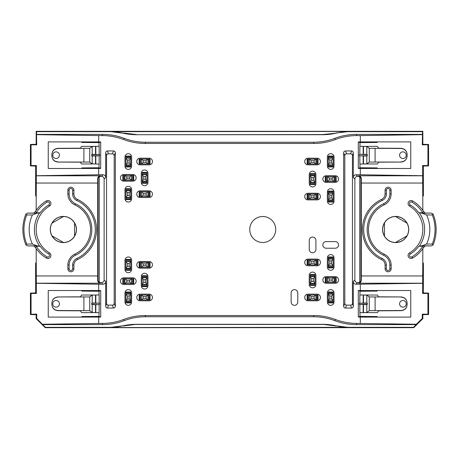 <?xml version="1.0" encoding="UTF-8"?>
<svg xmlns="http://www.w3.org/2000/svg" width="459" height="459" viewBox="0 0 459 459"><rect width="100%" height="100%" fill="white"/><g stroke="black" fill="none" stroke-linecap="round" stroke-linejoin="round"><path stroke-width="0.69" d="M99.041 164.052L99.041 167.759L81.777 167.908L81.777 168.476L98.691 168.476L98.691 174.77L102.971 174.77A2.72 2.72 135 0 1 105.69 177.49L105.69 152.772A1.819 1.813 -106.7 0 1 107.498 150.954L113.545 150.954A1.819 1.813 -68.2 0 1 115.352 152.767L115.352 306.233A1.819 1.813 68.2 0 1 113.545 308.046L107.498 308.046A1.819 1.813 106.7 0 1 105.69 306.228L105.69 281.51A2.72 2.72 -135 0 1 102.971 284.23L101.41 282.669L100.808 282.669A2.72 2.72 135 0 1 99.253 282.182A2.72 2.72 -45 0 1 98.088 279.95L97.692 280.346C98.002 282.233 98.857 283.192 100.263 283.209L36.341 283.209L36.158 248.606A33.232 33.232 0 0 1 35.492 247.625L33.765 245.926L27.85 245.926L37.001 245.806L32.44 244.062L26.731 244.05A39.399 39.399 0 0 1 26.731 214.95L32.44 214.938L37.001 213.194L27.85 213.074L25.951 213.997A40.472 40.472 0 0 0 23.748 221.135L23.696 221.341A40.484 40.484 0 0 0 23.696 237.659L23.748 237.865A40.472 40.472 0 0 0 25.956 245.003L27.85 245.926M101.41 282.669A2.72 2.72 45 0 0 104.13 279.95L104.13 179.05A2.72 2.72 -45 0 0 101.41 176.331L100.263 175.791C98.857 175.808 98.002 176.767 97.692 178.654L97.692 280.346M99.253 282.182L99.253 176.818A2.72 2.72 -135 0 1 100.808 176.331M359.747 282.182L359.747 176.818A2.72 2.72 -45 0 0 358.192 176.331L357.59 176.331A2.72 2.72 -135 0 0 354.87 179.05L354.87 279.95A2.72 2.72 135 0 0 357.59 282.669L358.192 282.669A2.72 2.72 45 0 0 359.747 282.182A2.72 2.72 -135 0 0 360.912 279.95L361.308 280.346C360.998 282.233 360.143 283.192 358.737 283.209L358.192 282.669M406.226 303.818A3.322 3.322 0 0 0 401.241 300.938A3.322 3.322 0 0 0 401.241 306.692A3.322 3.322 0 0 0 406.226 303.818M52.774 303.818A3.322 3.322 0 0 1 57.759 300.938A3.322 3.322 0 0 1 57.759 306.692A3.322 3.322 0 0 1 52.774 303.818M52.774 155.182A3.322 3.322 0 0 0 57.759 158.062A3.322 3.322 0 0 0 57.759 152.308A3.322 3.322 0 0 0 52.774 155.182M406.226 155.182A3.322 3.322 0 0 1 401.241 158.062A3.322 3.322 0 0 1 401.241 152.308A3.322 3.322 0 0 1 406.226 155.182M422.745 246.242L418.803 246.242A28.573 28.573 0 0 1 410.254 254.056A1.641 1.641 0 0 0 409.686 256.306A1.641 1.641 0 0 0 411.93 256.874A31.849 31.849 0 0 0 422.745 246.242L423.508 247.625L425.235 245.926L431.15 245.926L433.049 245.003A40.472 40.472 0 0 0 435.252 237.865L435.304 237.659A40.484 40.484 0 0 0 435.304 221.341A40.484 40.484 0 0 1 435.304 237.659M433.038 245.008L432.269 244.05A39.399 39.399 0 0 0 432.269 214.95L426.56 214.938L421.999 213.194L431.15 213.074L433.049 213.997A40.472 40.472 0 0 1 435.252 221.135L435.304 221.341M432.269 214.95L433.038 213.992M26.731 214.95L25.962 213.992M25.962 245.008L26.731 244.05M431.15 245.926L421.999 245.806L426.56 244.062L432.269 244.05M407.133 304.46C406.766 308.127 404.752 310.141 401.091 310.514L369.271 310.686L366.81 312.533L363.488 312.619L377.401 312.619L378.606 310.812L401.091 310.68C404.752 310.307 406.766 308.287 407.133 304.621L407.133 303.015C406.766 299.348 404.752 297.329 401.091 296.95L378.606 296.824L377.401 295.017L363.488 295.017L366.81 295.097L369.271 296.944L401.091 296.95M51.867 304.46C52.234 308.127 54.248 310.141 57.909 310.514L89.729 310.686L92.19 312.533L95.512 312.619L81.599 312.619L80.394 310.812L57.909 310.68C54.248 310.307 52.234 308.287 51.867 304.621L51.867 303.015C52.234 299.348 54.248 297.329 57.909 296.95L80.394 296.824L81.599 295.017L95.512 295.017L92.19 295.097L89.729 296.944L57.909 296.95M51.867 154.54C52.234 150.873 54.248 148.859 57.909 148.487L89.729 148.314L92.19 146.467L95.512 146.381L81.599 146.381L80.394 148.188L57.909 148.32C54.248 148.693 52.234 150.713 51.867 154.379L51.867 155.985C52.234 159.652 54.248 161.671 57.909 162.05L80.394 162.176L81.599 163.983L95.512 163.983L92.19 163.903L89.729 162.056L57.909 162.05M72.631 265.095A7.315 7.315 0 0 1 76.854 258.463A31.958 31.958 0 0 0 76.854 200.537A7.315 7.315 0 0 1 72.631 193.905L72.631 190.227A1.75 1.75 0 0 0 70.881 188.477A1.75 1.75 0 0 0 69.131 190.227L69.131 193.905A10.815 10.815 0 0 0 75.374 203.704A28.458 28.458 0 0 1 75.374 255.296A10.815 10.815 0 0 0 69.131 265.095L69.131 268.773A1.75 1.75 0 0 0 70.881 270.523A1.75 1.75 0 0 0 72.631 268.773L72.631 265.095L73.905 265.095A6.042 6.042 0 0 1 77.393 259.616A33.232 33.232 0 0 0 77.393 199.384A6.042 6.042 0 0 1 73.905 193.905L73.905 190.227A3.024 3.024 0 0 0 70.881 187.209A3.024 3.024 0 0 0 67.857 190.227L67.857 193.905A12.083 12.083 0 0 0 74.84 204.857A27.19 27.19 0 0 1 74.84 254.143A12.083 12.083 0 0 0 67.857 265.095L67.857 268.773A3.024 3.024 0 0 0 70.881 271.791A3.024 3.024 0 0 0 73.905 268.773L73.905 265.095M63.491 242.49C58.459 242.375 54.638 240.166 52.028 235.869L63.491 242.49A12.99 12.99 0 0 0 74.524 236.121L74.524 222.879C76.94 227.291 76.94 231.709 74.524 236.121M52.028 235.869A12.99 12.99 0 0 1 52.028 223.131C54.638 218.834 58.459 216.625 63.491 216.51A12.99 12.99 0 0 1 74.524 222.879M52.028 223.131L63.491 216.51M40.197 246.242A28.573 28.573 0 0 0 48.746 254.056A1.641 1.641 0 0 1 49.314 256.306A1.641 1.641 0 0 1 47.07 256.874A31.849 31.849 0 0 1 36.255 246.242L40.197 246.242L37.001 245.806M37.001 213.194L40.197 212.758A28.573 28.573 0 0 1 48.746 204.944L49.452 206.131A3.024 3.024 0 0 0 50.501 201.989A3.024 3.024 0 0 0 46.359 200.939A33.232 33.232 0 0 0 36.158 210.394L36.341 175.791L100.263 175.791M40.197 212.758L36.255 212.758A31.849 31.849 0 0 1 47.07 202.126A1.641 1.641 0 0 1 49.314 202.694A1.641 1.641 0 0 1 48.746 204.944M407.133 154.54C406.766 150.873 404.752 148.859 401.091 148.487L369.271 148.314L366.81 146.467L363.488 146.381L377.401 146.381L378.606 148.188L401.091 148.32C404.752 148.693 406.766 150.713 407.133 154.379L407.133 155.985C406.766 159.652 404.752 161.671 401.091 162.05L378.606 162.176L377.401 163.983L363.488 163.983L366.81 163.903L369.271 162.056L401.091 162.05M406.972 235.869L395.509 242.49C400.541 242.375 404.362 240.166 406.972 235.869A12.99 12.99 0 0 0 406.972 223.131L395.509 216.51A12.99 12.99 0 0 0 384.476 222.879C382.06 227.291 382.06 231.709 384.476 236.121L384.476 222.879M431.15 213.074L425.235 213.074L423.508 211.375L422.745 212.758A31.849 31.849 0 0 0 411.93 202.126A1.641 1.641 0 0 0 409.686 202.694A1.641 1.641 0 0 0 410.254 204.944L409.548 206.131A3.024 3.024 0 0 1 408.499 201.989A3.024 3.024 0 0 1 412.641 200.939A33.232 33.232 0 0 1 422.842 210.394L422.659 175.791L358.737 175.791C360.143 175.808 360.998 176.767 361.308 178.654L361.308 280.346M27.85 213.074L33.765 213.074L35.492 211.375L36.255 212.758M36.255 246.242L35.492 247.625M386.369 265.095A7.315 7.315 0 0 0 382.146 258.463A31.958 31.958 0 0 1 382.146 200.537A7.315 7.315 0 0 0 386.369 193.905L386.369 190.227A1.75 1.75 0 0 1 388.119 188.477A1.75 1.75 0 0 1 389.869 190.227L389.869 193.905A10.815 10.815 0 0 1 383.626 203.704A28.458 28.458 0 0 0 383.626 255.296A10.815 10.815 0 0 1 389.869 265.095L389.869 268.773A1.75 1.75 0 0 1 388.119 270.523A1.75 1.75 0 0 1 386.369 268.773L386.369 265.095L385.095 265.095A6.042 6.042 0 0 0 381.607 259.616A33.232 33.232 0 0 1 381.607 199.384A6.042 6.042 0 0 0 385.095 193.905L385.095 190.227A3.024 3.024 0 0 1 388.119 187.209A3.024 3.024 0 0 1 391.143 190.227L391.143 193.905A12.083 12.083 0 0 1 384.16 204.857A27.19 27.19 0 0 0 384.16 254.143A12.083 12.083 0 0 1 391.143 265.095L391.143 268.773A3.024 3.024 0 0 1 388.119 271.791A3.024 3.024 0 0 1 385.095 268.773L385.095 265.095M406.972 223.131C404.362 218.834 400.541 216.625 395.509 216.51M421.999 213.194L418.803 212.758A28.573 28.573 0 0 0 410.254 204.944M418.803 246.242L421.999 245.806M418.803 212.758L422.745 212.758M407.133 303.169C406.766 299.503 404.752 297.489 401.091 297.122M51.867 303.169C52.234 299.503 54.248 297.489 57.909 297.122M349.322 327.531L335.982 325.81A60.427 60.422 -67.5 0 0 349.408 327.324L109.678 327.531L123.018 325.81A60.427 60.422 -112.5 0 1 136.438 324.301L123.087 325.988M136.438 324.301L322.562 324.301L335.913 325.988M322.499 324.444L136.501 324.444M51.867 155.831C52.234 159.497 54.248 161.511 57.909 161.878M51.947 235.915A13.082 13.082 0 0 0 76.429 229.5A13.082 13.082 0 0 0 60.031 216.849A13.082 13.082 0 0 0 51.947 235.915M47.07 256.874L46.359 258.061A3.024 3.024 0 0 0 50.501 257.011A3.024 3.024 0 0 0 49.452 252.869A27.19 27.19 0 0 1 49.452 206.131M35.492 211.375A33.232 33.232 0 0 1 36.158 210.394M46.359 258.061A33.232 33.232 0 0 1 36.158 248.606M407.133 155.831C406.766 159.497 404.752 161.511 401.091 161.878M335.982 133.19L322.499 134.556L136.438 134.699A60.427 60.422 -67.5 0 1 123.018 133.19A60.427 60.422 -67.5 0 0 109.592 131.676L36.519 131.676L36.158 131.32L422.842 131.32L422.481 131.676L349.408 131.676A60.427 60.422 -112.5 0 0 335.982 133.19A60.427 60.422 -112.5 0 1 322.562 134.699L136.438 134.699M335.913 133.012L349.322 131.469L109.592 131.676M123.018 133.19L109.678 131.469M123.087 133.012L136.501 134.556M384.476 236.121A12.99 12.99 0 0 0 395.509 242.49M423.508 211.375A33.232 33.232 0 0 0 422.842 210.394M411.93 256.874L412.641 258.061A33.232 33.232 0 0 0 423.508 247.625M382.571 229.5A13.082 13.082 0 0 1 407.053 223.085A13.082 13.082 0 0 1 398.969 242.151A13.082 13.082 0 0 1 382.571 229.5M422.842 248.606L422.659 283.209L358.737 283.209M412.641 258.061A3.024 3.024 0 0 1 408.499 257.011A3.024 3.024 0 0 1 409.548 252.869A27.19 27.19 0 0 0 409.548 206.131M367.332 304.403L359.328 304.403L366.81 304.667L367.332 304.403L367.332 303.227L366.81 302.963L359.328 303.227L367.332 303.227M363.488 304.724L363.488 312.619L359.85 312.699L359.85 304.667M359.85 302.963L359.85 294.93L363.488 295.017L363.488 302.911M422.842 314.69L422.842 318.621L422.309 318.397L422.309 314.157L422.842 314.69L428.568 314.535L428.568 293.1L423.382 292.94L423.382 263.087L422.842 262.732M422.842 318.621L413.777 327.68L45.223 327.68L45.372 327.324L109.592 327.324A60.427 60.422 -112.5 0 0 123.018 325.81M322.562 324.301A60.427 60.422 -67.5 0 1 335.982 325.81M92.19 302.963L99.672 303.227L91.668 303.227L92.19 302.963L92.19 295.097M99.15 302.963L99.15 294.93L95.512 295.017L95.512 302.911M95.512 304.724L95.512 312.619L99.15 312.699L99.15 304.667L92.19 304.667L91.668 304.403L91.668 303.227M413.777 327.68L413.628 327.324L349.408 327.324M422.309 318.397L416.365 324.255L356.798 323.406L356.299 324.605A60.445 60.422 -67.5 0 1 334.875 320.68L335.374 319.475A60.445 60.422 -67.5 0 0 313.95 315.551L313.451 316.75L145.549 316.75A60.445 60.422 -112.5 0 0 124.125 320.68L123.626 319.475A60.445 60.422 -112.5 0 1 102.202 323.406L102.701 324.605L42.653 324.605L36.691 318.397L36.691 314.157L36.158 314.69L30.432 314.535L30.432 293.1L35.618 292.94L36.416 293.473L36.341 283.209M35.618 292.94L35.618 263.087L36.158 262.732M99.253 176.818A2.72 2.72 45 0 0 98.088 179.05L98.088 279.95M91.668 154.597L99.672 154.597L92.19 154.333L91.668 154.597L91.668 155.773L92.19 156.037L99.672 155.773L91.668 155.773M95.512 154.276L95.512 146.381L99.15 146.301L99.15 154.333M99.15 156.037L99.15 164.07L95.512 163.983L95.512 156.089M99.041 167.759L100.699 168.459L100.699 141.911L98.691 141.894L98.691 135.594L102.202 135.594L102.701 134.395L36.519 134.395L36.691 144.843L36.158 144.31L30.432 144.465L30.432 165.9L35.618 166.06L35.618 195.913L36.158 196.268M366.81 156.037L359.328 155.773L367.332 155.773L366.81 156.037L366.81 163.903M359.85 156.037L359.85 164.07L363.488 163.983L363.488 156.089M363.488 154.276L363.488 146.381L359.85 146.301L359.85 154.333L366.81 154.333L367.332 154.597L367.332 155.773M335.374 139.525A60.445 60.422 67.5 0 1 313.95 143.449L313.451 142.25A60.445 60.422 67.5 0 0 334.875 138.32L335.374 139.525A60.445 60.422 67.5 0 1 356.798 135.594L356.299 134.395L422.481 134.395L422.309 144.843L422.842 144.31L428.568 144.465L428.568 165.9L423.382 166.06L422.584 165.527L422.659 175.791M423.382 166.06L423.382 195.913L422.842 196.268M36.158 314.69L36.158 318.621L45.223 327.68M36.158 144.31L36.158 131.32M422.842 144.31L422.842 131.32M359.747 176.818A2.72 2.72 135 0 1 360.912 179.05L360.912 279.95M359.959 294.948L359.959 291.241L377.223 291.092L377.223 290.524L410.759 290.524L410.759 317.106L377.223 317.106L377.223 316.538L359.959 316.389L359.959 312.682M359.328 303.227L359.328 304.403M423.382 292.94L422.584 293.473L422.659 283.209M428.568 314.535L427.931 314.214L427.931 293.416L422.584 293.473M427.931 293.416L428.568 293.1M422.309 314.157L427.931 314.214M413.628 327.324L416.365 324.255M356.299 324.605L416.347 324.605M313.451 316.75A60.445 60.422 -67.5 0 1 334.875 320.68M102.701 324.605A60.445 60.422 -112.5 0 0 124.125 320.68M45.372 327.324L42.653 324.605M99.041 294.948L99.041 291.241L81.777 291.092L81.777 290.524L48.241 290.524L48.241 317.106L81.777 317.106L81.777 316.538L99.041 316.389L99.041 312.682M91.668 304.403L99.15 304.667M99.672 303.227L99.672 304.403M36.691 318.397L36.158 318.621M36.691 314.157L31.069 314.214L31.069 293.416L30.432 293.1M30.432 314.535L31.069 314.214M31.069 293.416L36.416 293.473M108.37 305.137L112.386 305.137A1.819 1.813 68.2 0 0 114.193 303.324L114.193 155.676A1.819 1.813 -68.2 0 0 112.386 153.863L108.37 153.863A1.819 1.813 -106.7 0 0 106.557 155.676L106.557 303.324A1.819 1.813 106.7 0 0 108.37 305.137L107.498 308.046M100.699 141.911L99.041 142.611L99.041 146.318M99.672 155.773L99.672 154.597M99.041 142.611L81.777 142.462L81.777 141.894L48.241 141.894L48.241 168.476L81.777 168.476M36.691 144.843L31.069 144.786L31.069 165.584L36.416 165.527L36.341 175.791M30.432 144.465L31.069 144.786M35.618 166.06L36.416 165.527M31.069 165.584L30.432 165.9M36.519 134.395L36.519 131.676M102.701 134.395A60.445 60.422 112.5 0 1 124.125 138.32L123.626 139.525A60.445 60.422 112.5 0 0 102.202 135.594M313.451 142.25L145.549 142.25A60.445 60.422 112.5 0 1 124.125 138.32M356.299 134.395A60.445 60.422 67.5 0 0 334.875 138.32M422.481 134.395L422.481 131.676M359.959 164.052L359.959 167.759L377.223 167.908L377.223 168.476L410.759 168.476L410.759 141.894L377.223 141.894L377.223 142.462L359.959 142.611L359.959 146.318M367.332 154.597L359.85 154.333M359.328 155.773L359.328 154.597M422.309 144.843L427.931 144.786L427.931 165.584L422.584 165.527M427.931 165.584L428.568 165.9M428.568 144.465L427.931 144.786M350.63 305.137L346.614 305.137A1.819 1.813 111.8 0 1 344.807 303.324L344.807 155.676A1.819 1.813 -111.8 0 1 346.614 153.863L350.63 153.863A1.819 1.813 -73.3 0 1 352.443 155.676L352.443 303.324A1.819 1.813 73.3 0 1 350.63 305.137L351.502 308.046L345.455 308.046L346.614 305.137M356.798 135.594L360.309 135.594L360.309 141.894L358.301 141.911L358.301 168.459L360.309 168.476L360.309 174.77L356.029 174.77A2.72 2.72 45 0 0 353.31 177.49L353.31 152.772A1.819 1.813 -73.3 0 0 351.502 150.954L350.63 153.863M345.455 308.046A1.819 1.813 111.8 0 1 343.648 306.233L343.648 152.767A1.819 1.813 -111.8 0 1 345.455 150.954L351.502 150.954M351.502 308.046A1.819 1.813 73.3 0 0 353.31 306.228L352.443 303.324M353.31 306.228L353.31 281.51A2.72 2.72 -45 0 0 356.029 284.23L422.584 283.283M377.223 290.524L358.301 290.541L359.959 291.241M358.301 290.541L358.301 317.089L359.959 316.389M358.301 317.089L377.223 317.106M360.309 290.524L360.309 284.23M360.309 323.406L360.309 317.106M335.374 319.475A60.445 60.422 -67.5 0 0 356.798 323.406M313.95 315.551L145.05 315.551L145.549 316.75M123.626 319.475A60.445 60.422 -112.5 0 1 145.05 315.551M42.635 324.255L102.202 323.406M99.041 291.241L100.699 290.541L100.699 317.089L81.777 317.106M100.699 317.089L99.041 316.389M100.699 290.541L98.691 290.524L98.691 284.23L36.416 283.283M81.777 290.524L98.691 290.524M98.691 323.406L98.691 317.106M102.971 284.23L98.691 284.23M98.691 174.77L36.416 175.717M100.699 168.459L98.691 168.476M98.691 141.894L81.777 141.894M98.691 135.594L36.691 134.653M123.626 139.525A60.445 60.422 112.5 0 0 145.05 143.449L145.549 142.25M313.95 143.449L145.05 143.449M360.309 135.594L422.309 134.653M360.309 141.894L377.223 141.894M358.301 141.911L359.959 142.611M358.301 168.459L359.959 167.759M377.223 168.476L360.309 168.476M360.309 174.77L422.584 175.717M275.721 229.5A12.99 12.99 0 0 0 256.237 218.249A12.99 12.99 0 0 0 256.237 240.751A12.99 12.99 0 0 0 275.721 229.5M131.618 269.376L131.618 260.316A3.322 3.322 0 0 0 128.296 256.988A3.322 3.322 0 0 0 124.974 260.316L124.974 269.376A3.322 3.322 0 0 0 128.296 272.698A3.322 3.322 0 0 0 131.618 269.376M149.141 261.521L140.081 261.521A3.322 3.322 0 0 0 136.759 264.843A3.322 3.322 0 0 0 140.081 268.171L149.141 268.171A3.322 3.322 0 0 0 152.463 264.843A3.322 3.322 0 0 0 149.141 261.521M132.829 277.833L123.764 277.833A3.322 3.322 0 0 0 120.442 281.16A3.322 3.322 0 0 0 123.764 284.482L132.829 284.482A3.322 3.322 0 0 0 136.151 281.16A3.322 3.322 0 0 0 132.829 277.833M147.936 285.687L147.936 276.628A3.322 3.322 0 0 0 144.608 273.306A3.322 3.322 0 0 0 141.286 276.628L141.286 285.687A3.322 3.322 0 0 0 144.608 289.015A3.322 3.322 0 0 0 147.936 285.687M131.618 302.005L131.618 292.94A3.322 3.322 0 0 0 128.296 289.618A3.322 3.322 0 0 0 124.974 292.94L124.974 302.005A3.322 3.322 0 0 0 128.296 305.327A3.322 3.322 0 0 0 131.618 302.005M149.141 294.15L140.081 294.15A3.322 3.322 0 0 0 136.759 297.472A3.322 3.322 0 0 0 140.081 300.794L149.141 300.794A3.322 3.322 0 0 0 152.463 297.472A3.322 3.322 0 0 0 149.141 294.15M131.618 166.06L131.618 156.995A3.322 3.322 0 0 0 128.296 153.673A3.322 3.322 0 0 0 124.974 156.995L124.974 166.06A3.322 3.322 0 0 0 128.296 169.382A3.322 3.322 0 0 0 131.618 166.06M149.141 158.206L140.081 158.206A3.322 3.322 0 0 0 136.759 161.528A3.322 3.322 0 0 0 140.081 164.85L149.141 164.85A3.322 3.322 0 0 0 152.463 161.528A3.322 3.322 0 0 0 149.141 158.206M132.829 174.518L123.764 174.518A3.322 3.322 0 0 0 120.442 177.84A3.322 3.322 0 0 0 123.764 181.167L132.829 181.167A3.322 3.322 0 0 0 136.151 177.84A3.322 3.322 0 0 0 132.829 174.518M147.936 182.372L147.936 173.313A3.322 3.322 0 0 0 144.608 169.985A3.322 3.322 0 0 0 141.286 173.313L141.286 182.372A3.322 3.322 0 0 0 144.608 185.694A3.322 3.322 0 0 0 147.936 182.372M131.618 198.684L131.618 189.624A3.322 3.322 0 0 0 128.296 186.302A3.322 3.322 0 0 0 124.974 189.624L124.974 198.684A3.322 3.322 0 0 0 128.296 202.012A3.322 3.322 0 0 0 131.618 198.684M149.141 190.829L140.081 190.829A3.322 3.322 0 0 0 136.759 194.157A3.322 3.322 0 0 0 140.081 197.479L149.141 197.479A3.322 3.322 0 0 0 152.463 194.157A3.322 3.322 0 0 0 149.141 190.829M334.026 166.06L334.026 156.995A3.322 3.322 0 0 0 330.704 153.673A3.322 3.322 0 0 0 327.382 156.995L327.382 166.06A3.322 3.322 0 0 0 330.704 169.382A3.322 3.322 0 0 0 334.026 166.06M317.106 193.25L308.046 193.25A3.322 3.322 0 0 0 304.724 196.572A3.322 3.322 0 0 0 308.046 199.894L317.106 199.894A3.322 3.322 0 0 0 320.434 196.572A3.322 3.322 0 0 0 317.106 193.25M334.026 201.105L334.026 192.04A3.322 3.322 0 0 0 330.704 188.718A3.322 3.322 0 0 0 327.382 192.04L327.382 201.105A3.322 3.322 0 0 0 330.704 204.427A3.322 3.322 0 0 0 334.026 201.105M317.106 259.106L308.046 259.106A3.322 3.322 0 0 0 304.724 262.428A3.322 3.322 0 0 0 308.046 265.75L317.106 265.75A3.322 3.322 0 0 0 320.434 262.428A3.322 3.322 0 0 0 317.106 259.106M315.901 284.482L315.901 275.417A3.322 3.322 0 0 0 312.579 272.095A3.322 3.322 0 0 0 309.251 275.417L309.251 284.482A3.322 3.322 0 0 0 312.579 287.804A3.322 3.322 0 0 0 315.901 284.482M335.236 276.628L326.171 276.628A3.322 3.322 0 0 0 322.849 279.95A3.322 3.322 0 0 0 326.171 283.272L335.236 283.272A3.322 3.322 0 0 0 338.558 279.95A3.322 3.322 0 0 0 335.236 276.628M317.106 294.15L308.046 294.15A3.322 3.322 0 0 0 304.724 297.472A3.322 3.322 0 0 0 308.046 300.794L317.106 300.794A3.322 3.322 0 0 0 320.434 297.472A3.322 3.322 0 0 0 317.106 294.15M334.026 302.005L334.026 292.94A3.322 3.322 0 0 0 330.704 289.618A3.322 3.322 0 0 0 327.382 292.94L327.382 302.005A3.322 3.322 0 0 0 330.704 305.327A3.322 3.322 0 0 0 334.026 302.005M334.026 266.96L334.026 257.895A3.322 3.322 0 0 0 330.704 254.573A3.322 3.322 0 0 0 327.382 257.895L327.382 266.96A3.322 3.322 0 0 0 330.704 270.282A3.322 3.322 0 0 0 334.026 266.96M335.236 175.728L326.171 175.728A3.322 3.322 0 0 0 322.849 179.05A3.322 3.322 0 0 0 326.171 182.372L335.236 182.372A3.322 3.322 0 0 0 338.558 179.05A3.322 3.322 0 0 0 335.236 175.728M315.901 183.583L315.901 174.518A3.322 3.322 0 0 0 312.579 171.196A3.322 3.322 0 0 0 309.251 174.518L309.251 183.583A3.322 3.322 0 0 0 312.579 186.905A3.322 3.322 0 0 0 315.901 183.583M317.106 158.206L308.046 158.206A3.322 3.322 0 0 0 304.724 161.528A3.322 3.322 0 0 0 308.046 164.85L317.106 164.85A3.322 3.322 0 0 0 320.434 161.528A3.322 3.322 0 0 0 317.106 158.206M309.251 249.438A3.322 3.322 0 0 0 312.579 252.76A3.322 3.322 0 0 0 315.901 249.438L315.901 240.378A3.322 3.322 0 0 0 312.579 237.051A3.322 3.322 0 0 0 309.251 240.378L309.251 249.438M335.236 248.227A3.322 3.322 0 0 0 338.558 244.905A3.322 3.322 0 0 0 335.236 241.583L326.171 241.583A3.322 3.322 0 0 0 322.849 244.905A3.322 3.322 0 0 0 326.171 248.227L335.236 248.227M291.126 302.005A3.322 3.322 0 0 0 294.449 305.327A3.322 3.322 0 0 0 297.776 302.005L297.776 292.94A3.322 3.322 0 0 0 294.449 289.618A3.322 3.322 0 0 0 291.126 292.94L291.126 302.005M126.787 282.067L129.805 282.067L129.805 280.254L126.787 280.254L126.787 282.067L125.278 283.576L131.32 283.576L129.805 282.067M126.787 280.254L125.278 278.739L131.32 278.739L129.805 280.254M124.917 278.739L124.917 283.576L122.857 283.576L122.857 278.739L125.278 278.739M124.917 283.576L125.278 283.576M133.133 283.576L133.133 278.739L133.735 278.739L133.735 283.576L131.32 283.576M131.681 283.576L131.681 278.739L131.32 278.739M131.681 278.739L133.133 278.739M127.39 192.642L127.39 195.666L129.203 195.666L129.203 192.642L127.39 192.642L125.881 191.133L125.881 197.175L127.39 195.666M129.203 192.642L130.712 191.133L130.712 197.175L129.203 195.666M130.712 190.772L125.881 190.772L125.881 188.718L130.712 188.718L130.712 191.133M125.881 190.772L125.881 191.133M125.881 198.988L130.712 198.988L130.712 199.59L125.881 199.59L125.881 197.175M125.881 197.536L130.712 197.536L130.712 197.175M130.712 197.536L130.712 198.988M127.39 160.019L127.39 163.037L129.203 163.037L129.203 160.019L127.39 160.019L125.881 158.51L125.881 164.552L127.39 163.037M129.203 160.019L130.712 158.51L130.712 164.552L129.203 163.037M130.712 158.143L125.881 158.143L125.881 156.089L130.712 156.089L130.712 158.51M125.881 158.143L125.881 158.51M125.881 166.365L130.712 166.365L130.712 166.967L125.881 166.967L125.881 164.552M125.881 164.913L130.712 164.913L130.712 164.552M130.712 164.913L130.712 166.365M329.195 179.957L332.213 179.957L332.213 178.144L329.195 178.144L329.195 179.957L327.68 181.466L333.722 181.466L332.213 179.957M329.195 178.144L327.68 176.635L333.722 176.635L332.213 178.144M327.319 176.635L327.319 181.466L325.265 181.466L325.265 176.635L327.68 176.635M327.319 181.466L327.68 181.466M335.535 181.466L335.535 176.635L336.143 176.635L336.143 181.466L333.722 181.466M334.083 181.466L334.083 176.635L333.722 176.635M334.083 176.635L335.535 176.635M329.195 280.856L332.213 280.856L332.213 279.043L329.195 279.043L329.195 280.856L327.68 282.365L333.722 282.365L332.213 280.856M329.195 279.043L327.68 277.534L333.722 277.534L332.213 279.043M327.319 277.534L327.319 282.365L325.265 282.365L325.265 277.534L327.68 277.534M327.319 282.365L327.68 282.365M335.535 282.365L335.535 277.534L336.143 277.534L336.143 282.365L333.722 282.365M334.083 282.365L334.083 277.534L333.722 277.534M334.083 277.534L335.535 277.534M329.797 295.963L329.797 298.981L331.61 298.981L331.61 295.963L329.797 295.963L328.288 294.449L328.288 300.49L329.797 298.981M331.61 295.963L333.119 294.449L333.119 300.49L331.61 298.981M333.119 294.087L328.288 294.087L328.288 292.033L333.119 292.033L333.119 294.449M328.288 294.087L328.288 294.449M328.288 302.303L333.119 302.303L333.119 302.911L328.288 302.911L328.288 300.49M328.288 300.857L333.119 300.857L333.119 300.49M333.119 300.857L333.119 302.303M311.672 278.441L311.672 281.459L313.486 281.459L313.486 278.441L311.672 278.441L310.158 276.932L310.158 282.974L311.672 281.459M313.486 278.441L314.994 276.932L314.994 282.974L313.486 281.459M314.994 276.565L310.158 276.565L310.158 274.511L314.994 274.511L314.994 276.932M310.158 276.565L310.158 276.932M310.158 284.787L314.994 284.787L314.994 285.389L310.158 285.389L310.158 282.974M310.158 283.335L314.994 283.335L314.994 282.974M314.994 283.335L314.994 284.787M311.672 177.541L311.672 180.559L313.486 180.559L313.486 177.541L311.672 177.541L310.158 176.026L310.158 182.068L311.672 180.559M313.486 177.541L314.994 176.026L314.994 182.068L313.486 180.559M314.994 175.665L310.158 175.665L310.158 173.611L314.994 173.611L314.994 176.026M310.158 175.665L310.158 176.026M310.158 183.881L314.994 183.881L314.994 184.489L310.158 184.489L310.158 182.068M310.158 182.435L314.994 182.435L314.994 182.068M314.994 182.435L314.994 183.881M143.099 162.434L146.123 162.434L146.123 160.621L143.099 160.621L143.099 162.434L141.59 163.943L147.632 163.943L146.123 162.434M143.099 160.621L141.59 159.112L147.632 159.112L146.123 160.621M141.229 159.112L141.229 163.943L139.175 163.943L139.175 159.112L141.59 159.112M141.229 163.943L141.59 163.943M149.445 163.943L149.445 159.112L150.047 159.112L150.047 163.943L147.632 163.943M147.993 163.943L147.993 159.112L147.632 159.112M147.993 159.112L149.445 159.112M143.099 195.064L146.123 195.064L146.123 193.25L143.099 193.25L143.099 195.064L141.59 196.572L147.632 196.572L146.123 195.064M143.099 193.25L141.59 191.736L147.632 191.736L146.123 193.25M141.229 191.736L141.229 196.572L139.175 196.572L139.175 191.736L141.59 191.736M141.229 196.572L141.59 196.572M149.445 196.572L149.445 191.736L150.047 191.736L150.047 196.572L147.632 196.572M147.993 196.572L147.993 191.736L147.632 191.736M147.993 191.736L149.445 191.736M143.707 279.646L143.707 282.669L145.514 282.669L145.514 279.646L143.707 279.646L142.192 278.137L142.192 284.178L143.707 282.669M145.514 279.646L147.029 278.137L147.029 284.178L145.514 282.669M147.029 277.775L142.192 277.775L142.192 275.721L147.029 275.721L147.029 278.137M142.192 277.775L142.192 278.137M142.192 285.991L147.029 285.991L147.029 286.594L142.192 286.594L142.192 284.178M142.192 284.54L147.029 284.54L147.029 284.178M147.029 284.54L147.029 285.991M143.099 298.379L146.123 298.379L146.123 296.566L143.099 296.566L143.099 298.379L141.59 299.888L147.632 299.888L146.123 298.379M143.099 296.566L141.59 295.057L147.632 295.057L146.123 296.566M141.229 295.057L141.229 299.888L139.175 299.888L139.175 295.057L141.59 295.057M141.229 299.888L141.59 299.888M149.445 299.888L149.445 295.057L150.047 295.057L150.047 299.888L147.632 299.888M147.993 299.888L147.993 295.057L147.632 295.057M147.993 295.057L149.445 295.057M143.099 265.75L146.123 265.75L146.123 263.936L143.099 263.936L143.099 265.75L141.59 267.264L147.632 267.264L146.123 265.75M143.099 263.936L141.59 262.428L147.632 262.428L146.123 263.936M141.229 262.428L141.229 267.264L139.175 267.264L139.175 262.428L141.59 262.428M141.229 267.264L141.59 267.264M149.445 267.264L149.445 262.428L150.047 262.428L150.047 267.264L147.632 267.264M147.993 267.264L147.993 262.428L147.632 262.428M147.993 262.428L149.445 262.428M143.707 176.331L143.707 179.354L145.514 179.354L145.514 176.331L143.707 176.331L142.192 174.822L142.192 180.863L143.707 179.354M145.514 176.331L147.029 174.822L147.029 180.863L145.514 179.354M147.029 174.46L142.192 174.46L142.192 172.406L147.029 172.406L147.029 174.822M142.192 174.46L142.192 174.822M142.192 182.676L147.029 182.676L147.029 183.279L142.192 183.279L142.192 180.863M142.192 181.225L147.029 181.225L147.029 180.863M147.029 181.225L147.029 182.676M311.064 162.434L314.088 162.434L314.088 160.621L311.064 160.621L311.064 162.434L309.555 163.943L315.597 163.943L314.088 162.434M311.064 160.621L309.555 159.112L315.597 159.112L314.088 160.621M309.194 159.112L309.194 163.943L307.14 163.943L307.14 159.112L309.555 159.112M309.194 163.943L309.555 163.943M317.41 163.943L317.41 159.112L318.012 159.112L318.012 163.943L315.597 163.943M315.958 163.943L315.958 159.112L315.597 159.112M315.958 159.112L317.41 159.112M311.064 197.479L314.088 197.479L314.088 195.666L311.064 195.666L311.064 197.479L309.555 198.988L315.597 198.988L314.088 197.479M311.064 195.666L309.555 194.157L315.597 194.157L314.088 195.666M309.194 194.157L309.194 198.988L307.14 198.988L307.14 194.157L309.555 194.157M309.194 198.988L309.555 198.988M317.41 198.988L317.41 194.157L318.012 194.157L318.012 198.988L315.597 198.988M315.958 198.988L315.958 194.157L315.597 194.157M315.958 194.157L317.41 194.157M311.064 263.334L314.088 263.334L314.088 261.521L311.064 261.521L311.064 263.334L309.555 264.843L315.597 264.843L314.088 263.334M311.064 261.521L309.555 260.012L315.597 260.012L314.088 261.521M309.194 260.012L309.194 264.843L307.14 264.843L307.14 260.012L309.555 260.012M309.194 264.843L309.555 264.843M317.41 264.843L317.41 260.012L318.012 260.012L318.012 264.843L315.597 264.843M315.958 264.843L315.958 260.012L315.597 260.012M315.958 260.012L317.41 260.012M311.064 298.379L314.088 298.379L314.088 296.566L311.064 296.566L311.064 298.379L309.555 299.888L315.597 299.888L314.088 298.379M311.064 296.566L309.555 295.057L315.597 295.057L314.088 296.566M309.194 295.057L309.194 299.888L307.14 299.888L307.14 295.057L309.555 295.057M309.194 299.888L309.555 299.888M317.41 299.888L317.41 295.057L318.012 295.057L318.012 299.888L315.597 299.888M315.958 299.888L315.958 295.057L315.597 295.057M315.958 295.057L317.41 295.057M329.797 260.919L329.797 263.936L331.61 263.936L331.61 260.919L329.797 260.919L328.288 259.41L328.288 265.451L329.797 263.936M331.61 260.919L333.119 259.41L333.119 265.451L331.61 263.936M333.119 259.042L328.288 259.042L328.288 256.988L333.119 256.988L333.119 259.41M328.288 259.042L328.288 259.41M328.288 267.264L333.119 267.264L333.119 267.867L328.288 267.867L328.288 265.451M328.288 265.813L333.119 265.813L333.119 265.451M333.119 265.813L333.119 267.264M329.797 195.064L329.797 198.081L331.61 198.081L331.61 195.064L329.797 195.064L328.288 193.549L328.288 199.59L329.797 198.081M331.61 195.064L333.119 193.549L333.119 199.59L331.61 198.081M333.119 193.187L328.288 193.187L328.288 191.133L333.119 191.133L333.119 193.549M328.288 193.187L328.288 193.549M328.288 201.403L333.119 201.403L333.119 202.012L328.288 202.012L328.288 199.59M328.288 199.958L333.119 199.958L333.119 199.59M333.119 199.958L333.119 201.403M329.797 160.019L329.797 163.037L331.61 163.037L331.61 160.019L329.797 160.019L328.288 158.51L328.288 164.552L329.797 163.037M331.61 160.019L333.119 158.51L333.119 164.552L331.61 163.037M333.119 158.143L328.288 158.143L328.288 156.089L333.119 156.089L333.119 158.51M328.288 158.143L328.288 158.51M328.288 166.365L333.119 166.365L333.119 166.967L328.288 166.967L328.288 164.552M328.288 164.913L333.119 164.913L333.119 164.552M333.119 164.913L333.119 166.365M126.787 178.746L129.805 178.746L129.805 176.933L126.787 176.933L126.787 178.746L125.278 180.261L131.32 180.261L129.805 178.746M126.787 176.933L125.278 175.424L131.32 175.424L129.805 176.933M124.917 175.424L124.917 180.261L122.857 180.261L122.857 175.424L125.278 175.424M124.917 180.261L125.278 180.261M133.133 180.261L133.133 175.424L133.735 175.424L133.735 180.261L131.32 180.261M131.681 180.261L131.681 175.424L131.32 175.424M131.681 175.424L133.133 175.424M127.39 263.334L127.39 266.358L129.203 266.358L129.203 263.334L127.39 263.334L125.881 261.825L125.881 267.867L127.39 266.358M129.203 263.334L130.712 261.825L130.712 267.867L129.203 266.358M130.712 261.464L125.881 261.464L125.881 259.41L130.712 259.41L130.712 261.825M125.881 261.464L125.881 261.825M125.881 269.68L130.712 269.68L130.712 270.282L125.881 270.282L125.881 267.867M125.881 268.228L130.712 268.228L130.712 267.867M130.712 268.228L130.712 269.68M127.39 295.963L127.39 298.981L129.203 298.981L129.203 295.963L127.39 295.963L125.881 294.449L125.881 300.49L127.39 298.981M129.203 295.963L130.712 294.449L130.712 300.49L129.203 298.981M130.712 294.087L125.881 294.087L125.881 292.033L130.712 292.033L130.712 294.449M125.881 294.087L125.881 294.449M125.881 302.303L130.712 302.303L130.712 302.911L125.881 302.911L125.881 300.49M125.881 300.857L130.712 300.857L130.712 300.49M130.712 300.857L130.712 302.303M32.44 244.062A34.167 34.167 0 0 1 32.44 214.938M23.696 221.341A40.484 40.484 0 0 0 23.696 237.659M426.56 244.062A34.167 34.167 0 0 0 426.56 214.938M39.451 245.858A28.957 28.957 0 0 1 39.451 213.142M419.549 245.858A28.957 28.957 0 0 0 419.549 213.142M375.101 310.536L375.101 297.099M369.271 310.686L369.271 296.944M83.899 310.536L83.899 297.099M89.729 310.686L89.729 296.944M83.899 148.464L83.899 161.901M89.729 148.314L89.729 162.056M72.631 193.905L73.905 193.905M72.631 190.227L73.905 190.227M69.131 190.227L67.857 190.227M69.131 193.905L67.857 193.905M75.374 203.704L74.84 204.857M75.374 255.296L74.84 254.143M69.131 265.095L67.857 265.095M69.131 268.773L67.857 268.773M72.631 268.773L73.905 268.773M76.854 258.463L77.393 259.616M76.854 200.537L77.393 199.384M48.746 254.056L49.452 252.869M47.07 202.126L46.359 200.939M375.101 148.464L375.101 161.901M369.271 148.314L369.271 162.056M382.146 258.463L381.607 259.616M382.146 200.537L381.607 199.384M386.369 268.773L385.095 268.773M389.869 268.773L391.143 268.773M389.869 265.095L391.143 265.095M383.626 255.296L384.16 254.143M383.626 203.704L384.16 204.857M389.869 193.905L391.143 193.905M389.869 190.227L391.143 190.227M386.369 190.227L385.095 190.227M386.369 193.905L385.095 193.905M411.93 202.126L412.641 200.939M410.254 254.056L409.548 252.869M366.81 312.533L366.81 304.667M363.167 304.724L363.167 312.619M363.167 295.017L363.167 302.911M366.81 302.963L366.81 295.097M95.833 295.017L95.833 302.911M95.833 304.724L95.833 312.619M92.19 312.533L92.19 304.667M98.088 179.05L97.692 178.654M92.19 146.467L92.19 154.333M95.833 154.276L95.833 146.381M95.833 163.983L95.833 156.089M92.19 156.037L92.19 163.903M97.733 275.962L36.158 275.962M97.733 183.038L36.158 183.038M363.167 163.983L363.167 156.089M363.167 154.276L363.167 146.381M366.81 146.467L366.81 154.333M361.267 183.038L422.842 183.038M361.267 275.962L422.842 275.962M360.912 179.05L361.308 178.654M100.808 282.669L100.263 283.209M358.192 176.331L358.737 175.791M353.31 152.772L352.443 155.676M345.455 150.954L346.614 153.863M343.648 152.767L344.807 155.676M343.648 306.233L344.807 303.324M353.31 281.51L354.87 279.95M356.029 284.23L357.59 282.669M105.69 281.51L104.13 279.95M105.69 306.228L106.557 303.324M113.545 308.046L112.386 305.137M115.352 306.233L114.193 303.324M115.352 152.767L114.193 155.676M113.545 150.954L112.386 153.863M107.498 150.954L108.37 153.863M105.69 152.772L106.557 155.676M105.69 177.49L104.13 179.05M102.971 174.77L101.41 176.331M356.029 174.77L357.59 176.331M353.31 177.49L354.87 179.05M124.487 283.576L124.487 278.739M132.112 283.576L132.112 278.739M125.881 190.342L130.712 190.342M125.881 197.967L130.712 197.967M125.881 157.712L130.712 157.712M125.881 165.343L130.712 165.343M326.888 181.466L326.888 176.635M334.513 181.466L334.513 176.635M326.888 282.365L326.888 277.534M334.513 282.365L334.513 277.534M328.288 293.657L333.119 293.657M328.288 301.288L333.119 301.288M310.158 276.134L314.994 276.134M310.158 283.765L314.994 283.765M310.158 175.235L314.994 175.235M310.158 182.866L314.994 182.866M140.798 163.943L140.798 159.112M148.423 163.943L148.423 159.112M140.798 196.572L140.798 191.736M148.423 196.572L148.423 191.736M142.192 277.345L147.029 277.345M142.192 284.97L147.029 284.97M140.798 299.888L140.798 295.057M148.423 299.888L148.423 295.057M140.798 267.264L140.798 262.428M148.423 267.264L148.423 262.428M142.192 174.03L147.029 174.03M142.192 181.655L147.029 181.655M308.764 163.943L308.764 159.112M316.389 163.943L316.389 159.112M308.764 198.988L308.764 194.157M316.389 198.988L316.389 194.157M308.764 264.843L308.764 260.012M316.389 264.843L316.389 260.012M308.764 299.888L308.764 295.057M316.389 299.888L316.389 295.057M328.288 258.618L333.119 258.618M328.288 266.243L333.119 266.243M328.288 192.757L333.119 192.757M328.288 200.382L333.119 200.382M328.288 157.712L333.119 157.712M328.288 165.343L333.119 165.343M124.487 180.261L124.487 175.424M132.112 180.261L132.112 175.424M125.881 261.033L130.712 261.033M125.881 268.658L130.712 268.658M125.881 293.657L130.712 293.657M125.881 301.288L130.712 301.288M123.465 283.576L123.465 278.739M125.881 189.32L130.712 189.32M125.881 156.697L130.712 156.697M325.867 181.466L325.867 176.635M325.867 282.365L325.867 277.534M328.288 292.635L333.119 292.635M310.158 275.119L314.994 275.119M310.158 174.213L314.994 174.213M139.777 163.943L139.777 159.112M139.777 196.572L139.777 191.736M142.192 276.324L147.029 276.324M139.777 299.888L139.777 295.057M139.777 267.264L139.777 262.428M142.192 173.009L147.029 173.009M307.742 163.943L307.742 159.112M307.742 198.988L307.742 194.157M307.742 264.843L307.742 260.012M307.742 299.888L307.742 295.057M328.288 257.597L333.119 257.597M328.288 191.736L333.119 191.736M328.288 156.697L333.119 156.697M123.465 180.261L123.465 175.424M125.881 260.012L130.712 260.012M125.881 292.635L130.712 292.635"/></g></svg>
